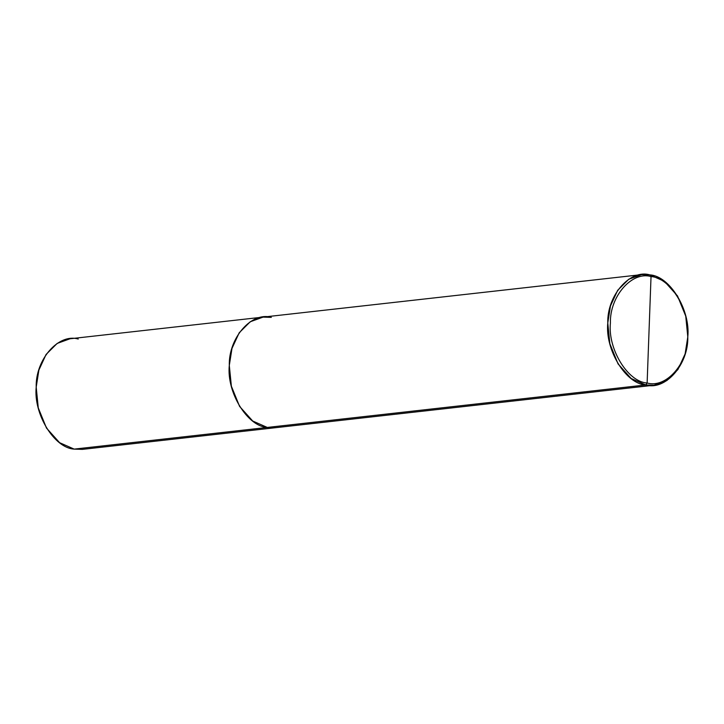 <?xml version="1.0" encoding="UTF-8"?>
<svg xmlns="http://www.w3.org/2000/svg" width="724" height="724" viewBox="0 0 724 724"><rect width="100%" height="100%" fill="white"/><g stroke="black" fill="none" stroke-linecap="round" stroke-linejoin="round"><path stroke-width="1.09" d="M283.482 425.622L74.192 449.115L59.603 442.69L46.49 428.074L38.263 407.865L36.2 387.114L38.888 370.073L46.083 354.461L57.142 343.438L70.002 338.778L263.102 317.103L250.242 321.764L239.192 332.796L231.988 348.398L229.3 365.439L231.372 386.191L239.59 406.399L252.703 421.015L267.292 427.441C247.409 426.454 226.512 392.363 229.3 365.439C228.513 337.9 251.626 311.465 271.328 317.365L263.102 317.103L641.582 274.631L628.722 279.283L617.672 290.315L610.468 305.926L607.78 322.967L609.852 343.71L618.07 363.919L631.192 378.534L645.772 384.96L267.292 427.441L275.518 427.703L267.292 427.441L252.703 421.015L239.59 406.399L231.372 386.191L229.3 365.439L231.988 348.398L239.192 332.796L250.242 321.764L263.102 317.103M78.228 339.04C58.526 333.131 35.413 359.575 36.2 387.114C33.413 414.038 54.309 448.129 74.192 449.115L645.772 384.96C625.889 383.982 604.993 349.882 607.78 322.967C606.993 295.419 630.106 268.984 649.808 274.885L641.582 274.631M653.998 385.222L666.858 380.562L677.917 369.539L685.112 353.927L687.8 336.886L685.737 316.135L677.51 295.926L664.397 281.31L649.808 274.885L651.03 276.577C631.98 270.867 609.644 296.433 610.404 323.049C607.707 349.077 627.907 382.037 647.129 382.987L651.03 276.577C670.252 277.527 690.452 310.487 687.755 336.506C688.515 363.131 666.18 388.688 647.129 382.987L645.772 384.96L653.998 385.222L82.418 449.369L74.192 449.115M271.328 317.365C251.626 311.465 228.513 337.9 229.3 365.439C226.512 392.363 247.409 426.454 267.292 427.441M647.129 382.987C627.907 382.037 607.707 349.077 610.404 323.049C609.644 296.433 631.98 270.867 651.03 276.577L647.129 382.987C666.18 388.688 688.515 363.131 687.755 336.506C690.452 310.487 670.252 277.527 651.03 276.577L649.808 274.885C669.691 275.871 690.587 309.963 687.8 336.886C688.587 364.425 665.474 390.87 645.772 384.96L647.129 382.987"/></g></svg>
